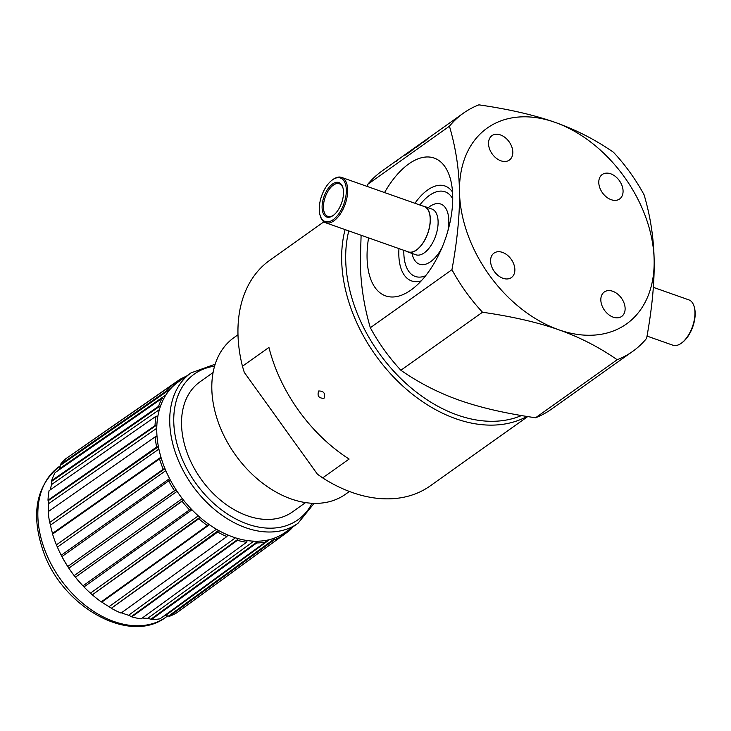 <?xml version="1.0" encoding="UTF-8"?>
<svg xmlns="http://www.w3.org/2000/svg" width="731" height="731" viewBox="0 0 731 731"><rect width="100%" height="100%" fill="white"/><g stroke="black" fill="none" stroke-linecap="round" stroke-linejoin="round"><path stroke-width="1.1" d="M333.574 215.188A17.306 8.863 109.4 0 1 327.826 216.385A17.306 8.863 109.4 0 1 323.431 206.59A17.306 8.863 109.4 0 1 328.95 189.731A17.306 8.863 109.4 0 1 339.339 183.746A17.306 8.863 109.4 0 1 343.058 188.287M322.097 206.672A18.266 9.357 -70.6 0 0 333.19 215.471A18.266 9.357 -70.6 0 0 342.94 187.821A18.266 9.357 -70.6 0 0 331.152 185.135A18.266 9.357 -70.6 0 0 322.097 206.672M319.273 208.481A23.072 11.815 109.4 0 1 332.313 179.981A23.072 11.815 109.4 0 1 346.211 188.086A23.072 11.815 109.4 0 1 335.904 217.317A23.072 11.815 109.4 0 1 319.995 214.914A23.072 11.815 109.4 0 1 319.273 208.481M319.995 214.914L320.242 215.819A24.032 12.308 -70.6 0 0 325.587 222.736A24.032 12.308 -70.6 0 0 345.187 204.159A24.032 12.308 -70.6 0 0 341.578 177.405A24.032 12.308 -70.6 0 0 333.071 179.433L332.313 179.981M341.578 177.405L424.117 206.507A24.032 12.308 109.4 0 1 427.726 233.271A24.032 12.308 109.4 0 1 408.126 251.839L325.587 222.736M422.637 205.987A24.224 12.409 109.4 0 1 424.181 206.325A24.224 12.409 109.4 0 1 430.321 219.081A24.224 12.409 109.4 0 1 422.893 243.222A24.224 12.409 109.4 0 1 408.062 252.021A24.224 12.409 109.4 0 1 406.655 251.318M681.374 343.177L682.133 342.629A23.072 11.815 -70.6 0 0 694.45 307.696L694.203 306.792A24.032 12.308 109.4 0 1 681.374 343.177A24.032 12.308 109.4 0 1 672.876 345.206L647.017 336.086M653.34 287.347L688.858 299.874A24.032 12.308 109.4 0 1 694.203 306.792M509.096 141.741A14.995 10.417 -125.4 0 1 509.352 160.089A14.995 10.417 -125.4 0 1 492.173 153.903A14.995 10.417 -125.4 0 1 491.972 135.646A14.995 10.417 -125.4 0 1 509.096 141.741M511.143 259.213A14.995 10.417 -125.4 0 1 511.408 277.561A14.995 10.417 -125.4 0 1 494.229 271.375A14.995 10.417 -125.4 0 1 494.028 253.109A14.995 10.417 -125.4 0 1 511.143 259.213M619.358 180.63A14.995 10.417 -125.4 0 1 619.614 198.969A14.995 10.417 -125.4 0 1 602.435 192.783A14.995 10.417 -125.4 0 1 602.234 174.526A14.995 10.417 -125.4 0 1 619.358 180.63M621.405 298.093A14.995 10.417 -125.4 0 1 621.661 316.441A14.995 10.417 -125.4 0 1 604.482 310.255A14.995 10.417 -125.4 0 1 604.281 291.998A14.995 10.417 -125.4 0 1 621.405 298.093M361.105 235.254L360.292 262.237C360.685 284.505 364.038 306.335 370.334 327.735L451.95 269.702C457.359 239.987 459.872 213.991 459.488 191.714C459.095 169.455 455.742 147.616 449.446 126.216A146.127 101.508 -125.4 0 1 463.363 113.195A146.127 101.508 -125.4 0 1 478.887 104.844C508.73 109.147 534.105 114.977 555.012 122.342C575.909 129.725 595.427 139.722 613.565 152.34A146.127 101.508 -125.4 0 1 644.112 194.875C650.416 216.275 653.761 238.105 654.154 260.364C654.537 282.641 652.025 308.637 646.624 338.362A146.127 101.508 -125.4 0 1 632.708 351.383A146.127 101.508 -125.4 0 1 617.183 359.734C599.045 347.115 579.528 337.119 558.63 329.736C537.724 322.371 512.349 316.541 482.506 312.238L400.88 370.27C419.018 382.889 438.545 392.885 459.433 400.268C480.349 407.633 505.724 413.463 535.558 417.766A146.127 101.508 54.6 0 0 551.083 409.415L632.708 351.383M463.363 113.195L431.902 135.564A146.127 101.508 54.6 0 0 424.967 141.193L422.71 142.792A146.127 101.508 -125.4 0 1 428.11 138.287L423.605 141.494A146.127 101.508 54.6 0 0 418.205 145.999L415.948 147.598A146.127 101.508 -125.4 0 1 422.883 141.978L418.415 145.149A146.127 101.508 54.6 0 0 411.48 150.778L406.518 154.305C403.786 155.913 405.541 154.433 411.781 149.873L415.756 147.05A146.127 101.508 -125.4 0 1 416.158 146.757L401.913 156.882A146.127 101.508 54.6 0 0 398.651 159.349L396.211 161.469M396.028 161.213L397.49 160.409M397.381 160.253A146.127 101.508 -125.4 0 1 400.643 157.786A146.127 101.508 -125.4 0 1 401.282 157.339M413.618 148.649L411.233 150.595A146.127 101.508 -125.4 0 1 413.618 148.649L413.719 148.795M406.518 154.305L404.919 155.255M416.158 146.757A146.127 101.508 -125.4 0 1 417.3 145.962M408.145 153.144L408.693 152.761M425.771 139.932L430.294 136.743A146.127 101.508 -125.4 0 1 430.787 136.377M422.883 141.978A146.127 101.508 -125.4 0 1 424.455 140.891M400.643 157.786L381.737 171.228A146.127 101.508 54.6 0 0 367.83 184.249L367.428 186.515M449.446 126.216L367.83 184.249M384.552 192.564A73.063 37.418 109.4 0 1 408.793 163.927A73.063 37.418 109.4 0 1 450.442 179.095A73.063 37.418 109.4 0 1 411.434 289.714A73.063 37.418 109.4 0 1 368.57 237.895M370.334 327.735A146.127 101.508 54.6 0 0 400.88 370.27M535.558 417.766L617.183 359.734M558.63 329.736A120.167 83.471 54.6 0 0 654.154 260.364A120.167 83.471 54.6 0 0 555.012 122.342A120.167 83.471 54.6 0 0 459.488 191.714A120.167 83.471 54.6 0 0 558.63 329.736M482.506 312.238A146.127 101.508 -125.4 0 1 451.95 269.702M213.086 372.527L199.929 381.884A79.789 55.428 54.6 0 0 181.535 424.117A79.789 55.428 54.6 0 0 222.334 501.64A79.789 55.428 54.6 0 0 292.4 511.947L305.558 502.59M281.663 534.699A92.289 64.109 54.6 0 0 284.989 532.543L297.956 523.332A92.289 64.109 54.6 0 1 192.226 485.265A92.289 64.109 54.6 0 1 191.001 372.901L178.035 382.112A92.289 64.109 54.6 0 0 174.234 385.146A92.289 64.109 54.6 0 0 168.715 390.994A92.289 64.109 54.6 0 0 163.753 398.66A92.289 64.109 54.6 0 0 160.354 406.546A92.289 64.109 54.6 0 0 157.878 416.177A92.289 64.109 54.6 0 0 156.845 425.561A92.289 64.109 54.6 0 0 157.028 436.498A92.289 64.109 54.6 0 0 158.417 446.732A92.289 64.109 54.6 0 0 161.259 458.246A92.289 64.109 54.6 0 0 164.968 468.635A92.289 64.109 54.6 0 0 170.268 479.92A92.289 64.109 54.6 0 0 176.061 489.761A92.289 64.109 54.6 0 0 183.463 500.059A92.289 64.109 54.6 0 0 190.928 508.685A92.289 64.109 54.6 0 0 199.919 517.292A92.289 64.109 54.6 0 0 208.563 524.1A92.289 64.109 54.6 0 0 218.532 530.432A92.289 64.109 54.6 0 0 227.761 534.973A92.289 64.109 54.6 0 0 238.032 538.592A92.289 64.109 54.6 0 0 247.215 540.547A92.289 64.109 54.6 0 0 257.093 541.214A92.289 64.109 54.6 0 0 265.6 540.456A92.289 64.109 54.6 0 0 274.399 538.117A92.289 64.109 54.6 0 0 281.663 534.699L281.572 535.494L288.836 529.811M265.6 540.456L265.243 542.192A93.595 65.022 -125.4 0 1 256.755 542.95L151.445 619.568L150.851 619.23L256.974 542.027L257.093 541.214M269.575 539.615L165.325 615.621A92.599 64.328 -125.4 0 1 163.744 616.123M165.325 615.621L168.569 616.041L274.39 538.884L274.399 538.117M247.215 540.547L246.594 542.265A93.595 65.022 -125.4 0 1 237.438 540.319L131.799 616.891L131.342 616.571L237.794 539.405L238.032 538.592M253.812 541.168L147.781 618.307A92.599 64.328 -125.4 0 1 142.298 618.006M147.781 618.307L150.851 619.23M227.761 534.973L226.866 536.581A93.595 65.022 -125.4 0 1 217.664 532.058L111.386 608.238L218.532 530.432M235.419 537.815L128.583 615.255A92.599 64.328 -125.4 0 1 121.492 612.77M128.583 615.255L131.342 616.571M101.015 601.659L101.837 602.106L209.45 524.721M208.563 524.1L207.394 525.543A93.595 65.022 -125.4 0 1 198.777 518.754L92.316 594.806L199.919 517.292M216.422 529.226L109.038 606.675A92.599 64.328 -125.4 0 1 101.837 602.106M109.038 606.675L111.386 608.238M198.293 515.858L90.48 593.152A92.599 64.328 -125.4 0 1 86.788 589.734A92.599 64.328 -125.4 0 1 83.983 586.938L82.941 585.833M190.928 508.685L189.521 509.891A93.595 65.022 -125.4 0 1 182.074 501.292L75.457 577.179L183.463 500.059M90.48 593.152L92.316 594.806M176.061 489.761L67.764 566.47L68.824 568.17L177.085 491.323M182.302 498.579L74.169 575.608A92.599 64.328 -125.4 0 1 68.824 568.17M74.169 575.608L75.457 577.179M164.968 468.635L56.424 544.833L57.393 547.09L165.809 470.627M169.565 478.567L61.221 555.24A92.599 64.328 -125.4 0 1 58.919 550.534A92.599 64.328 -125.4 0 1 57.393 547.09M67.764 566.47L174.453 490.684A93.595 65.022 -125.4 0 1 168.678 480.879L170.268 479.92M61.221 555.24L61.952 556.602M158.417 446.732L49.735 522.418L50.457 525.123L158.892 449.108M160.939 457.186L52.513 533.429A92.599 64.328 -125.4 0 1 50.457 525.123M56.424 544.833L163.223 469.256A93.595 65.022 -125.4 0 1 159.522 458.894L161.259 458.246M52.513 533.429L52.687 534.379M156.845 425.561L155.995 425.524L48.145 500.735L48.502 503.769L156.754 428.265M48.621 511.371A92.599 64.328 -125.4 0 1 48.502 503.769M49.735 522.418L156.589 447.043A93.595 65.022 -125.4 0 1 155.21 436.836L157.028 436.498M160.354 406.546L159.55 406.39L51.764 481.29L51.654 484.489L159.385 409.634M50.192 489.907A92.599 64.328 -125.4 0 1 51.654 484.489M48.145 500.735L47.99 500.214L155.018 425.57A93.595 65.022 -125.4 0 1 156.05 416.222L157.878 416.177M168.715 390.994L167.993 390.756L60.344 465.382L59.704 468.589L165.891 394.968M58.526 470.234A92.599 64.328 -125.4 0 1 59.704 468.589M51.764 481.29L51.636 480.623L158.6 406.299A93.595 65.022 -125.4 0 1 161.99 398.441L163.753 398.66M181.187 379.873L173.201 384.89M60.344 465.382L60.28 464.605L167.107 390.546A93.595 65.022 -125.4 0 1 172.598 384.707L174.234 385.146M288.864 530.203L288.882 531.044L184.084 607.461M274.39 538.884L274.308 539.789L169.29 616.352A95.176 66.11 54.6 0 0 176.646 612.88L281.545 536.371L281.572 535.494M169.29 616.352L168.569 616.041M151.445 619.568A95.176 66.11 54.6 0 0 160.071 618.801L265.243 542.192M256.974 542.027L256.755 542.95M131.799 616.891A95.176 66.11 54.6 0 0 141.11 618.874L246.594 542.265M237.794 539.405L237.438 540.319M111.688 608.494A95.176 66.11 54.6 0 0 121.044 613.099L226.866 536.581M218.167 531.218L217.664 532.058M92.49 594.961A95.176 66.11 54.6 0 0 101.253 601.869L207.394 525.543M199.426 518.005L198.777 518.754M82.968 585.851L189.521 509.891M182.841 500.68L182.074 501.292M174.453 490.684L175.285 490.154M168.678 480.879L61.934 556.565M163.223 469.256L164.137 468.873M159.522 458.894L52.568 534.096A95.176 66.11 54.6 0 0 56.333 544.632M156.589 447.043L157.558 446.833M155.21 436.836L48.191 511.673A95.176 66.11 54.6 0 0 49.589 522.053M155.018 425.57L155.995 425.524M156.05 416.222L49.05 490.711A95.176 66.11 54.6 0 0 47.99 500.214M158.6 406.299L159.55 406.39M161.99 398.441L55.081 472.628A95.176 66.11 54.6 0 0 51.636 480.623M167.107 390.546L167.993 390.756M172.598 384.707L65.872 458.666A95.176 66.11 54.6 0 0 60.28 464.605M73.328 453.503L179.945 379.38L180.731 379.672M179.945 379.38A93.595 65.022 -125.4 0 1 186.103 376.383M281.545 536.371A93.595 65.022 -125.4 0 1 274.308 539.789M293.058 526.813A93.595 65.022 -125.4 0 1 288.882 531.044M61.888 556.455A95.176 66.11 54.6 0 0 67.755 566.424M75.503 577.216A95.176 66.11 54.6 0 0 83.069 585.951M58.937 550.571A92.289 64.109 54.6 0 0 58.955 550.607A92.289 64.109 54.6 0 0 86.733 589.67A92.289 64.109 54.6 0 0 86.761 589.707M237.986 334.771L233.975 337.621A96.136 66.777 54.6 0 0 235.254 454.673A96.136 66.777 54.6 0 0 345.388 494.32L349.4 491.47M318.716 390.975C323.824 391.012 325.587 393.452 324.007 398.294C318.78 398.34 317.016 395.9 318.716 390.975M242.445 366.258L268.935 347.426A138.433 96.163 54.6 0 0 349.126 459.059L322.636 477.891L317.437 474.218L244.264 372.344L242.445 366.258A138.433 96.163 -125.4 0 1 269.876 260.199L323.87 221.813M527.755 416.56L430.303 485.85A138.433 96.163 -125.4 0 1 322.636 477.891M345.096 229.607A138.433 96.163 54.6 0 0 394.804 378.292A138.433 96.163 54.6 0 0 527.042 416.451M521.523 415.537A135.546 94.162 -125.4 0 1 395.124 372.719A135.546 94.162 -125.4 0 1 348.778 230.914M424.181 206.325L431.966 209.075A24.224 12.409 109.4 0 1 435.612 236.049A24.224 12.409 109.4 0 1 415.848 254.772L408.062 252.021M447.948 230.676A31.917 16.347 -70.6 0 0 429.654 206.581A31.917 16.347 -70.6 0 0 428.156 207.732M412.037 253.429A31.917 16.347 -70.6 0 0 441.853 247.973M419.822 205A44.883 22.99 109.4 0 1 429.462 195.387A44.883 22.99 109.4 0 1 452.736 198.823M425.597 275.779A44.883 22.99 109.4 0 1 403.832 250.331M452.535 192.079A50.32 25.777 -70.6 0 0 427.553 190.051A50.32 25.777 -70.6 0 0 414.952 203.282M398.962 248.613A50.32 25.777 -70.6 0 0 421.211 280.905M312.064 503.266A89.401 62.108 -125.4 0 1 195.552 482.899A89.401 62.108 -125.4 0 1 214.585 366.158M227.149 536.006L228.282 535.193M83.983 586.938L191.97 509.772M156.982 435.914L155.767 436.763M59.11 466.661C35.801 486.261 30.611 514.725 43.549 552.06C62.884 607.434 129.826 645.08 166.065 617.092A92.289 64.109 -125.4 0 1 60.344 579.025A92.289 64.109 -125.4 0 1 59.11 466.661L60.362 465.775M191.001 372.901L215.188 364.193M297.956 523.332L314.111 503.339M166.065 617.092L167.892 615.794"/></g></svg>
